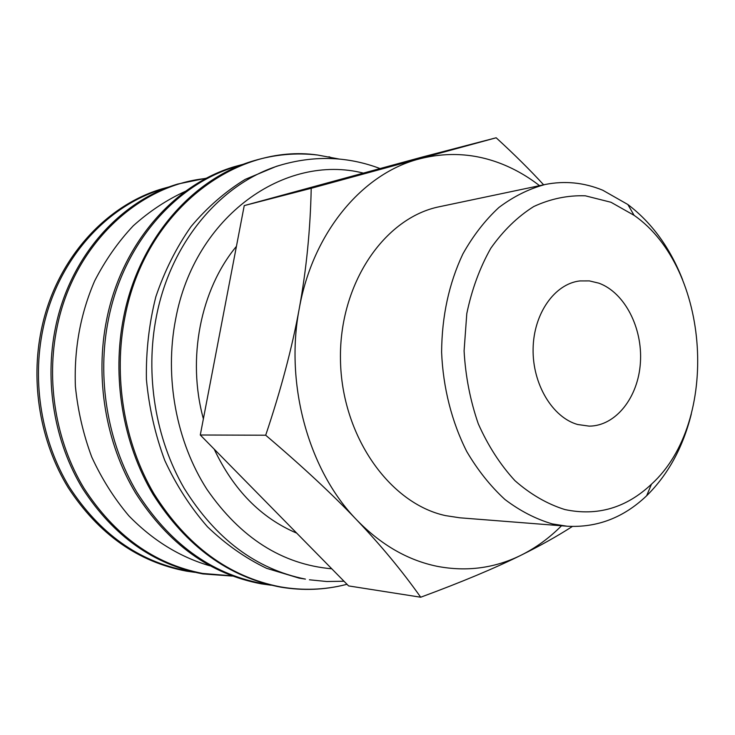 <?xml version="1.0" encoding="UTF-8"?>
<svg xmlns="http://www.w3.org/2000/svg" width="735" height="735" viewBox="0 0 735 735"><rect width="100%" height="100%" fill="white"/><g stroke="black" fill="none" stroke-linecap="round" stroke-linejoin="round"><path stroke-width="1.1" d="M282.626 164.521L276.479 166.312L245.214 179.368C225.277 191.614 207.233 207.344 191.063 226.545C176.326 247.52 164.594 270.912 155.857 296.71C149.086 323.464 145.934 350.99 146.403 379.269C149.003 407.438 155.131 434.504 164.778 460.459C176.271 485.265 190.503 507.37 207.463 526.774C225.663 544.277 245.352 558.113 266.548 568.302L299.136 578.133L305.438 579.116C256.092 569.184 215.686 538.939 184.209 488.371C155.452 438.887 144.914 374.639 156.399 316.482C171.099 240.363 223.183 181.086 282.626 164.521C316.022 155.287 348.509 156.638 380.068 168.563M339.276 159.063L317.704 155.039C235.411 143.059 145.273 210.761 125.051 316.491C112.997 376.458 123.958 442.746 153.955 493.7C186.8 545.756 228.907 576.8 280.283 586.842C302.517 590.692 324.245 589.975 345.45 584.683L347.003 584.288M185.578 191.238C166.836 199.791 149.389 211.312 133.246 225.82C118.124 241.888 105.252 260.282 94.622 280.99C80.418 313.9 74.005 349.042 75.393 386.408C77.864 410.847 83.321 434.394 91.746 457.023C101.742 478.761 114.118 498.358 128.864 515.832C152.779 540.363 179.744 557.011 209.76 565.775M543.634 184.816C530.128 170.07 514.307 154.396 496.162 137.776L311.217 188.289C310.354 229.688 306.366 269.809 299.246 308.654C284.665 384.57 308.829 470.85 356.677 519.884C380.987 544.855 407.888 560.346 437.38 566.363C466.762 571.904 494.591 568.219 520.849 555.32C535.732 547.924 549.284 538.075 561.503 525.782M539.536 185.67C528.07 176.767 515.851 169.675 502.896 164.392C475.646 153.367 447.67 151.575 418.987 159.008C362.612 173.533 312.779 232.269 299.246 308.654C292.19 347.435 281.009 389.623 265.693 435.221C302.278 466.312 332.606 494.526 356.677 519.884C380.905 545.342 402.247 571.123 420.705 597.224C461.304 582.23 494.692 568.265 520.849 555.32C540.06 545.839 557.222 536.228 572.354 526.48M682.65 279.851C670.136 247.87 651.881 222.751 627.855 204.514L602.746 190.218C583.939 182.482 564.691 180.58 545.003 184.522C528.814 188.886 513.453 196.539 498.9 207.481C485.109 220.224 473.101 235.705 462.885 253.924C448.956 283.48 441.864 316.252 441.606 352.24C443.049 387.648 451.804 422.019 466.771 451.556C477.768 470.225 490.475 486.184 504.89 499.442C519.994 510.908 535.806 519.057 552.307 523.908L567.071 526.214C597.05 527.886 623.583 517.734 646.662 495.739C668.133 474.562 683.017 447.303 691.313 413.98M564.912 509.566C597.353 516.411 626.202 507.958 651.458 484.209C720.309 421.816 710.405 268.348 634.094 215.327L610.996 202.272L585.354 195.813C567.742 195.198 550.543 198.772 533.739 206.535C517.587 216.687 503.282 230.597 490.815 248.246C479.799 267.742 471.796 289.535 466.789 313.615L464.088 350.907C465.503 376.274 470.244 400.584 478.292 423.829C488.086 445.805 500.296 464.759 514.932 480.662C530.578 494.398 547.244 504.035 564.912 509.566M567.071 526.214L459.807 517.798L445.649 515.639C389.532 503.677 341.509 435.745 340.47 359.755C338.991 283.756 384.469 217.514 439.714 206.664L545.003 184.522M296.738 533.141C261.054 518.01 233.528 490.006 214.179 449.131M203.384 418.831C186.773 358.606 200.591 289.379 236.431 246.354M577.664 424.508C552.509 417.517 532.397 384.093 533.105 348.831C533.601 313.551 554.668 283.811 579.814 280.935L589.406 280.908L598.869 283.168C624.64 292.512 642.748 327.865 640.405 362.557C638.311 397.286 615.902 426.043 589.185 426.135L577.664 424.508M420.705 597.224L348.601 585.914L200.287 435.001L244.24 205.598L422.515 156.987L496.162 137.776M200.287 435.001L265.693 435.221M244.24 205.598L311.217 188.289M363.375 173.111C285.226 153.202 194.665 215.842 175.647 319.146C164.263 377.285 176.29 441.689 206.912 489.317C240.538 537.919 282.166 564.416 331.779 568.798M240.823 165.292C178.78 181.159 123.903 241.356 108.495 319.119C96.616 377.698 107.365 442.406 136.857 492.202C169.133 543.073 210.596 573.465 261.247 583.36L267.88 584.408M206.03 178.467C138.106 185.091 73.61 245.077 57.137 326.956C45.772 381.52 55.888 441.652 83.882 488.058C114.504 535.493 154.074 563.956 202.575 573.429L231.69 575.817M166.349 188.013C108.192 203.632 57.394 258.793 42.97 329.115C31.752 382.567 41.693 441.45 69.255 486.919C99.409 533.408 138.428 561.32 186.304 570.672L191.109 571.453M345.45 584.683C324.438 589.966 302.921 590.793 280.88 587.173C228.796 577.388 186.185 546.436 153.045 494.315C122.763 443.343 111.637 377.009 123.691 316.904M271.206 585.216L261.495 583.875C210.118 574.237 168.131 543.928 135.516 492.937C105.702 443.086 94.787 378.249 106.685 319.477M232.37 576.075L202.897 573.925C153.762 564.719 113.714 536.329 82.752 488.784C54.445 442.295 44.164 381.998 55.557 327.222M194.784 572.326L186.644 571.168C138.162 562.082 98.674 534.235 68.18 487.636C40.306 442.084 30.209 383.027 41.445 329.363M169.877 186.672L161.957 188.867C104.756 205.717 55.639 260.429 41.472 329.234M206.673 178.127L177.723 184.044C119.759 201.105 69.935 256.855 55.584 327.084M244.011 164.061L234.548 166.643C173.993 184.439 121.725 243.919 106.722 319.284M317.704 155.039C296.196 152.512 274.743 154.46 253.354 160.882C191.973 178.908 138.933 239.619 123.737 316.684M334.094 158.668L328.94 156.748M634.094 215.327L627.855 204.514M651.458 484.209L646.662 495.739M344.008 581.238L326.772 581.514L309.435 579.796"/></g></svg>

